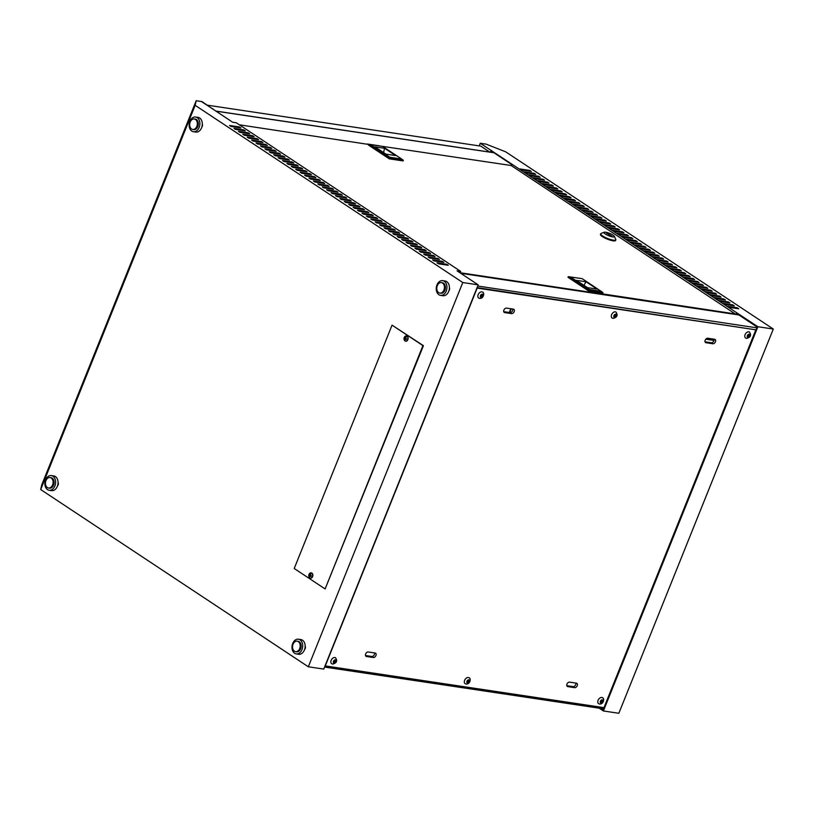 <?xml version="1.0" encoding="UTF-8"?>
<svg xmlns="http://www.w3.org/2000/svg" width="814" height="814" viewBox="0 0 814 814"><rect width="100%" height="100%" fill="white"/><g stroke="black" fill="none" stroke-linecap="round" stroke-linejoin="round"><path stroke-width="1.22" d="M481.054 297.385L481.817 296.143L482.794 296.286L483.048 295.645L482.071 295.502L482.59 294.22L481.583 295.431L480.626 295.289L480.341 295.92L481.318 296.072L481.054 297.385M478.642 298.005L479.69 298.402C483.882 298.738 484.727 292.368 482.549 292.104A3.541 2.35 123.5 0 0 481.878 291.85A3.541 2.35 123.5 0 0 478.367 294.21A3.541 2.35 123.5 0 0 478.642 298.005A3.541 2.35 123.5 0 0 479.304 298.26M331.644 663.664L332.692 664.071C336.67 663.044 337.627 660.937 335.551 657.763A3.541 2.35 123.5 0 0 334.89 657.519A3.541 2.35 123.5 0 0 331.369 659.879A3.541 2.35 123.5 0 0 331.644 663.664A3.541 2.35 123.5 0 0 332.316 663.919M335.592 659.879L334.585 661.09L333.608 660.948L333.353 661.589L334.33 661.731L333.811 663.013L334.819 661.802L335.775 661.945L336.06 661.314L335.073 661.161L335.592 659.879A1.77 1.17 123.5 0 1 336.029 661.304M334.32 663.054A1.77 1.17 123.5 0 0 335.775 661.945L334.93 661.1M600.997 703.021L601.75 701.78L602.706 701.922L602.991 701.281L602.004 701.139L602.523 699.857L601.515 701.068L600.539 700.915L600.284 701.556L601.261 701.709L600.997 703.021M598.575 703.642L599.623 704.039C603.815 704.375 604.66 698.005 602.482 697.74A3.541 2.35 123.5 0 0 601.821 697.486A3.541 2.35 123.5 0 0 598.3 699.847A3.541 2.35 123.5 0 0 598.575 703.642A3.541 2.35 123.5 0 0 599.246 703.896M600.844 702.757L601.241 703.062A1.77 1.17 123.5 0 0 602.706 701.922L601.861 701.068M745.573 337.983L746.621 338.38C750.6 337.352 751.546 335.256 749.48 332.081A3.541 2.35 123.5 0 0 748.819 331.827A3.541 2.35 123.5 0 0 745.298 334.188A3.541 2.35 123.5 0 0 745.573 337.983A3.541 2.35 123.5 0 0 746.245 338.227M749.521 334.198L748.514 335.399L747.557 335.256L747.272 335.897L748.259 336.04L747.751 337.291L748.748 336.121L749.725 336.263L749.979 335.622L749.002 335.48L749.521 334.198M612.108 317.989L613.156 318.396C617.134 317.368 618.08 315.272 616.015 312.088A3.541 2.35 123.5 0 0 615.343 311.843A3.541 2.35 123.5 0 0 611.833 314.204A3.541 2.35 123.5 0 0 612.108 317.989A3.541 2.35 123.5 0 0 612.769 318.243M616.056 314.204L615.048 315.415L614.071 315.272L613.807 315.913L614.794 316.056L614.275 317.338L615.282 316.127L616.239 316.27L616.513 315.639L615.537 315.486L616.056 314.204M614.774 317.379A1.77 1.17 123.5 0 0 616.239 316.27L615.394 315.425M467.521 683.038L468.284 681.786L469.261 681.939L469.525 681.298L468.538 681.155L469.047 679.904L468.05 681.074L467.094 680.931L466.819 681.572L467.796 681.715L467.521 683.038M465.109 683.658L466.157 684.055C470.35 684.391 471.194 678.021 469.017 677.757A3.541 2.35 123.5 0 0 468.355 677.502A3.541 2.35 123.5 0 0 464.835 679.863A3.541 2.35 123.5 0 0 465.109 683.658A3.541 2.35 123.5 0 0 465.781 683.902M469.047 679.904L469.057 679.873A1.77 1.17 123.5 0 1 469.495 681.298M305.158 646.072A2.3 1.638 98.5 0 1 305.24 648.514A2.3 1.638 98.5 0 1 304.639 649.419M58.059 482.437A2.3 1.638 98.5 0 1 58.14 484.879A2.3 1.638 98.5 0 1 57.54 485.785M202.31 124.003A2.3 1.638 98.5 0 1 202.299 126.262A2.3 1.638 98.5 0 1 201.862 127.004M449.409 287.637A2.3 1.638 98.5 0 1 449.399 289.896A2.3 1.638 98.5 0 1 448.962 290.639M709.503 338.532A6.339 4.528 98.5 0 1 709.747 339.57M710.235 339.642A6.339 4.528 -81.5 0 0 709.991 338.604M309.717 573.382A3.195 3.195 0 0 0 309.137 577.207A2.656 1.893 -81.5 0 0 309.747 577.889A2.656 1.893 -81.5 0 0 310.317 578.113A2.656 1.893 -81.5 0 0 312.362 576.587A2.656 1.893 -81.5 0 0 311.681 573.087A2.656 1.893 -81.5 0 0 311.101 572.863A2.656 1.893 -81.5 0 0 309.717 573.382A2.656 1.893 -81.5 0 0 309.055 574.389M310.439 578.123A2.656 1.893 -81.5 0 0 310.561 578.154A2.656 1.893 -81.5 0 0 312.607 576.617A2.656 1.893 -81.5 0 0 311.345 572.903A2.656 1.893 -81.5 0 0 311.223 572.883M310.643 573.901L310.409 573.738A3.195 2.31 125.7 0 0 309.656 574.765L309.188 574.348A2.869 2.076 125.7 0 0 308.893 575.081A3.195 0.906 18.4 0 0 309.34 575.569A3.195 2.31 125.7 0 0 309.218 576.709A2.869 0.814 18.4 0 0 309.452 576.882A2.869 0.814 18.4 0 0 309.717 577.045A3.195 1.913 -58.3 0 1 309.89 575.925A3.195 0.906 18.4 0 0 310.948 576.434A2.869 1.72 -58.3 0 1 311.243 575.702L310.205 575.132A3.195 1.913 -58.3 0 1 310.917 574.074L310.643 573.901M406.929 336.141A2.656 1.893 98.5 0 1 407.621 339.642A2.656 1.893 98.5 0 1 405.565 341.168A2.656 1.893 98.5 0 1 404.996 340.944A2.656 1.893 98.5 0 1 404.395 340.262A3.195 3.195 0 0 1 404.965 336.436A2.656 1.893 98.5 0 1 406.359 335.917A2.656 1.893 98.5 0 1 406.929 336.141M406.481 335.948A2.656 1.893 98.5 0 1 406.603 335.958A2.656 1.893 98.5 0 1 407.865 339.682A2.656 1.893 98.5 0 1 405.81 341.208A2.656 1.893 98.5 0 1 405.687 341.178M404.304 337.454A2.656 1.893 98.5 0 1 404.965 336.436M404.975 340.099A2.869 0.814 -161.6 0 1 404.7 339.937A2.869 0.814 -161.6 0 1 404.466 339.764A3.195 2.31 -54.3 0 1 404.589 338.624A3.195 0.906 -161.6 0 1 404.151 338.136A2.869 2.076 -54.3 0 1 404.436 337.403L404.914 337.82A3.195 2.31 -54.3 0 1 405.667 336.793L406.166 337.128A3.195 1.913 121.7 0 0 405.464 338.186L406.491 338.756A2.869 1.72 121.7 0 0 406.196 339.489A3.195 0.906 -161.6 0 1 405.138 338.99A3.195 1.913 121.7 0 0 404.975 340.099M212.749 109.056L202.055 101.608L196.184 100.722L195.157 105.321L40.7 489.55L308.313 666.778L323.748 669.088L478.205 284.849L462.779 282.539L308.313 666.778M212.871 108.761L212.342 108.791M212.383 108.689L201.974 101.923M479.202 145.889L480.26 143.264L491.066 150.427L490.333 152.238M491.066 150.427L757.875 326.729L603.408 710.968L618.844 713.278L773.3 329.039L757.875 326.729M491.554 150.498L490.822 152.31M368.264 651.994A2.473 1.648 123.5 0 0 365.801 653.642A2.473 1.648 123.5 0 0 365.995 656.298A2.473 1.648 123.5 0 0 366.463 656.471L373.321 657.498A2.473 1.648 123.5 0 0 375.783 655.85A2.473 1.648 123.5 0 0 375.59 653.194A2.473 1.648 123.5 0 0 375.122 653.021L368.264 651.994M574.623 687.647A2.473 1.648 123.5 0 0 577.085 685.988A2.473 1.648 123.5 0 0 576.892 683.333A2.473 1.648 123.5 0 0 576.424 683.16L569.566 682.132A2.473 1.648 123.5 0 0 567.104 683.791A2.473 1.648 123.5 0 0 567.297 686.436A2.473 1.648 123.5 0 0 567.765 686.619L574.623 687.647L573.076 686.619L566.788 685.683M506.501 308.099A2.473 1.648 123.5 0 0 504.049 309.758A2.473 1.648 123.5 0 0 504.232 312.413A2.473 1.648 123.5 0 0 504.7 312.586L511.558 313.614A2.473 1.648 123.5 0 0 514.021 311.955A2.473 1.648 123.5 0 0 513.827 309.3A2.473 1.648 123.5 0 0 513.359 309.127L506.501 308.099M712.861 343.752A2.473 1.648 123.5 0 0 715.323 342.104A2.473 1.648 123.5 0 0 715.13 339.448A2.473 1.648 123.5 0 0 714.661 339.275L707.804 338.248A2.473 1.648 123.5 0 0 705.341 339.896A2.473 1.648 123.5 0 0 705.534 342.552A2.473 1.648 123.5 0 0 706.003 342.725L712.861 343.752L711.314 342.735L705.026 341.788M755.85 329.823L477.167 288.095L325.274 665.923L603.968 707.651L755.85 329.823L477.085 287.627M736.019 314.53L736.477 313.38L757.173 327.086L603.225 710.032L600.803 708.424M511.63 165.842L512.057 164.764L491.341 151.038M737.148 308.547L728.713 307.173M732.732 305.626L724.297 304.253M728.316 302.706L719.881 301.322M723.911 299.776L715.475 298.402M719.495 296.856L711.06 295.482M715.079 293.935L706.644 292.562M710.673 291.015L702.238 289.642M706.257 288.095L697.822 286.721M701.841 285.175L693.416 283.791M697.435 282.244L689 280.871M693.019 279.324L684.584 277.95M688.603 276.404L680.178 275.03M684.198 273.484L675.762 272.11M679.782 270.563L671.346 269.18M675.366 267.633L666.941 266.259M670.96 264.713L662.525 263.339M666.544 261.793L658.109 260.419M662.128 258.872L653.703 257.499M657.722 255.952L649.287 254.579M653.306 253.032L644.871 251.648M648.89 250.102L640.465 248.728M644.485 247.181L636.049 245.808M640.069 244.261L631.633 242.887M635.653 241.341L627.228 239.967M631.247 238.421L622.812 237.037M626.831 235.49L618.396 234.117M622.425 232.57L613.99 231.196M618.009 229.65L609.574 228.276M613.593 226.73L605.158 225.356M609.187 223.809L600.752 222.436M604.771 220.889L596.336 219.505M600.356 217.959L591.92 216.585M595.95 215.038L587.515 213.665M591.534 212.118L583.099 210.745M587.118 209.198L578.683 207.824M582.712 206.278L574.277 204.894M578.296 203.347L569.861 201.974M573.88 200.427L565.445 199.054M569.474 197.507L561.039 196.133M565.058 194.587L556.623 193.213M560.643 191.666L552.218 190.293M556.237 188.746L547.802 187.362M551.821 185.816L543.386 184.442M547.405 182.896L538.98 181.522M542.999 179.975L534.564 178.602M538.583 177.055L530.148 175.682M534.167 174.135L525.742 172.761M529.761 171.205L521.326 169.831M172.466 160.012L171.785 163.115L172.792 160.144M167.318 172.822L166.636 175.916L167.643 172.944M162.169 185.633L161.487 188.726L162.495 185.755M157.021 198.443L156.339 201.536L157.346 198.565M151.872 211.243L151.19 214.347L152.198 211.375M146.724 224.054L146.042 227.147L147.049 224.176M141.575 236.864L140.893 239.957L141.901 236.986M136.426 249.674L135.745 252.767L136.752 249.796M131.278 262.474L130.596 265.578L131.603 262.607M126.129 275.285L125.448 278.378L126.455 275.407M120.981 288.095L120.299 291.188L121.306 288.217M115.832 300.905L115.15 303.998L116.158 301.027M110.684 313.705L110.002 316.809L111.009 313.838M105.535 326.516L104.853 329.609L105.861 326.638M100.387 339.326L99.705 342.419L100.712 339.448M95.238 352.136L94.556 355.23L95.553 352.259M90.089 364.937L89.408 368.04L90.405 365.069M84.941 377.747L84.259 380.84L85.256 377.869M79.792 390.557L79.111 393.65L80.108 390.679M74.644 403.368L73.962 406.461L74.959 403.49M69.495 416.168L68.814 419.271L69.811 416.3M64.347 428.978L63.665 432.071L64.662 429.1M196.184 100.722L41.718 484.961L40.7 489.55M61.772 435.378L61.091 438.481L62.088 435.51M66.921 422.578L66.239 425.671L67.236 422.7M72.07 409.768L71.388 412.861L72.385 409.89M77.218 396.957L76.536 400.05L77.534 397.079M82.367 384.147L81.685 387.25L82.682 384.279M87.515 371.347L86.833 374.44L87.831 371.469M92.664 358.536L91.982 361.63L92.979 358.659M97.812 345.726L97.131 348.819L98.128 345.858M102.961 332.916L102.279 336.019L103.286 333.048M108.109 320.116L107.428 323.209L108.435 320.238M113.258 307.305L112.576 310.399L113.584 307.427M118.406 294.495L117.725 297.588L118.732 294.627M123.555 281.685L122.873 284.788L123.881 281.817M128.704 268.885L128.022 271.978L129.029 269.007M133.852 256.074L133.17 259.167L134.178 256.196M139.001 243.264L138.319 246.357L139.326 243.396M144.149 230.454L143.468 233.557L144.475 230.586M149.298 217.653L148.616 220.747L149.623 217.776M154.446 204.843L153.765 207.936L154.772 204.965M159.595 192.033L158.913 195.126L159.92 192.165M164.743 179.222L164.062 182.326L165.069 179.355M169.892 166.422L169.21 169.516L170.218 166.544M175.041 153.612L174.359 156.705L175.366 153.734M294.22 568.498L325.112 588.949L422.934 345.604L392.053 325.152L294.22 568.498M374.552 652.93A2.473 1.648 -56.5 0 1 373.87 655.382A2.473 1.648 -56.5 0 1 371.774 656.481L365.486 655.535M575.854 683.078A2.473 1.648 -56.5 0 1 575.172 685.53A2.473 1.648 -56.5 0 1 573.076 686.619M524.409 171.876L534.208 173.341L535.754 174.369L525.956 172.904L524.409 171.876M533.241 177.727L543.03 179.192L544.576 180.209L534.778 178.744L533.241 177.727M542.063 183.567L551.861 185.032L553.408 186.06L543.61 184.595L542.063 183.567M550.885 189.408L560.683 190.883L562.23 191.9L552.431 190.435L550.885 189.408M559.717 195.258L569.505 196.723L571.052 197.741L561.253 196.276L559.717 195.258M568.538 201.099L578.337 202.564L579.873 203.592L570.085 202.126L568.538 201.099M577.36 206.939L587.159 208.415L588.705 209.432L578.907 207.967L577.36 206.939M586.192 212.79L595.98 214.255L597.527 215.272L587.728 213.807L586.192 212.79M595.014 218.63L604.812 220.095L606.349 221.123L596.56 219.658L595.014 218.63M603.835 224.481L613.634 225.946L615.181 226.964L605.382 225.498L603.835 224.481M612.667 230.321L622.456 231.787L624.002 232.814L614.204 231.339L612.667 230.321M621.489 236.162L631.288 237.627L632.824 238.655L623.036 237.189L621.489 236.162M630.311 242.012L640.109 243.478L641.656 244.495L631.857 243.03L630.311 242.012M639.132 247.853L648.931 249.318L650.478 250.346L640.679 248.87L639.132 247.853M647.964 253.693L657.753 255.158L659.299 256.186L649.511 254.721L647.964 253.693M656.786 259.544L666.585 261.009L668.131 262.027L658.333 260.561L656.786 259.544M665.608 265.384L675.406 266.85L676.953 267.877L667.154 266.412L665.608 265.384M674.44 271.225L684.228 272.7L685.775 273.718L675.976 272.252L674.44 271.225M683.261 277.075L693.06 278.541L694.607 279.558L684.808 278.093L683.261 277.075M692.083 282.916L701.882 284.381L703.428 285.409L693.63 283.944L692.083 282.916M700.915 288.756L710.703 290.232L712.25 291.249L702.451 289.784L700.915 288.756M711.283 295.624L709.737 294.607L719.535 296.072L721.072 297.1L711.283 295.624M718.559 300.447L728.357 301.913L729.904 302.94L720.105 301.475L718.559 300.447M727.39 306.298L737.179 307.763L738.725 308.781L728.927 307.316L727.39 306.298M480.26 143.264L486.131 144.139L505.687 151.821L773.3 329.039M722.974 303.368L732.773 304.843L734.309 305.861L724.521 304.395L722.974 303.368M714.153 297.527L723.941 298.992L725.488 300.02L715.689 298.555L714.153 297.527M705.321 291.687L715.119 293.152L716.666 294.169L706.867 292.704L705.321 291.687M696.499 285.836L706.298 287.301L707.834 288.329L698.046 286.864L696.499 285.836M687.677 279.996L697.466 281.461L699.012 282.489L689.214 281.013L687.677 279.996M678.845 274.155L688.644 275.62L690.191 276.638L680.392 275.173L678.845 274.155M670.024 268.305L679.822 269.77L681.369 270.797L671.57 269.332L670.024 268.305M661.202 262.464L670.99 263.929L672.537 264.957L662.749 263.482L661.202 262.464M652.37 256.613L662.169 258.089L663.715 259.106L653.917 257.641L652.37 256.613M643.548 250.773L653.347 252.238L654.894 253.266L645.095 251.801L643.548 250.773M634.727 244.933L644.525 246.398L646.062 247.415L636.273 245.95L634.727 244.933M625.895 239.082L635.693 240.557L637.24 241.575L627.441 240.11L625.895 239.082M617.073 233.242L626.872 234.707L628.418 235.734L618.62 234.269L617.073 233.242M608.251 227.401L618.05 228.866L619.586 229.884L609.798 228.419L608.251 227.401M599.43 221.55L609.218 223.026L610.765 224.043L600.966 222.578L599.43 221.55M590.598 215.71L600.396 217.175L601.943 218.203L592.144 216.728L590.598 215.71M581.776 209.87L591.575 211.335L593.111 212.352L583.323 210.887L581.776 209.87M572.954 204.019L582.743 205.484L584.289 206.512L574.491 205.047L572.954 204.019M564.122 198.178L573.921 199.644L575.467 200.671L565.669 199.196L564.122 198.178M555.301 192.338L565.099 193.803L566.636 194.821L556.847 193.356L555.301 192.338M546.479 186.487L556.267 187.953L557.814 188.98L548.015 187.515L546.479 186.487M537.647 180.647L547.446 182.112L548.992 183.13L539.194 181.664L537.647 180.647M528.825 174.796L538.624 176.272L540.17 177.289L530.372 175.824L528.825 174.796M520.004 168.956L529.792 170.421L531.339 171.449L521.54 169.984L520.004 168.956M510.805 308.75L509.299 312.484M714.102 339.224L707.519 338.237M738.868 314.957L460.775 273.311M511.721 165.618L511.141 165.527M379.66 145.838L367.318 143.986M512.8 309.045A2.473 1.648 -56.5 0 1 512.118 311.497A2.473 1.648 -56.5 0 1 510.012 312.586L503.724 311.65M714.102 339.184A2.473 1.648 -56.5 0 1 713.42 341.636A2.473 1.648 -56.5 0 1 711.314 342.735M509.788 312.556L511.294 308.821M202.004 101.821L232.651 122.242L236.274 122.782L460.693 271.398L460.103 272.863M195.157 105.321L462.779 282.539M325.112 588.949L423.422 345.685L392.053 325.152M460.693 271.398L457.071 270.858L478.205 284.849M231.105 126.485L240.893 127.951L239.357 126.933L229.558 125.468L231.105 126.485M233.974 128.388L235.511 129.406L245.309 130.871L243.762 129.853L233.974 128.388M238.38 131.308L239.927 132.326L249.725 133.801L248.178 132.774L238.38 131.308M242.796 134.229L244.342 135.256L254.131 136.721L252.594 135.694L242.796 134.229M247.212 137.149L248.748 138.177L258.547 139.642L257 138.614L247.212 137.149M251.618 140.069L253.164 141.097L262.963 142.562L261.416 141.544L251.618 140.069M256.034 142.999L257.58 144.017L267.368 145.482L265.832 144.465L256.034 142.999M260.449 145.92L261.986 146.937L271.784 148.413L270.238 147.385L260.449 145.92M264.855 148.84L266.402 149.868L276.2 151.333L274.654 150.305L264.855 148.84M269.271 151.76L270.818 152.788L280.606 154.253L279.07 153.225L269.271 151.76M273.687 154.68L275.224 155.708L285.022 157.173L283.476 156.156L273.687 154.68M278.093 157.611L279.64 158.628L289.438 160.093L287.891 159.076L278.093 157.611M282.509 160.531L284.055 161.548L293.844 163.014L292.307 161.996L282.509 160.531M286.925 163.451L288.461 164.469L298.26 165.944L296.713 164.916L286.925 163.451M291.331 166.371L292.877 167.399L302.676 168.864L301.129 167.837L291.331 166.371M295.747 169.292L297.293 170.319L307.082 171.785L305.545 170.757L295.747 169.292M300.152 172.212L301.699 173.24L311.497 174.705L309.951 173.687L300.152 172.212M304.568 175.142L306.115 176.16L315.913 177.625L314.367 176.607L304.568 175.142M308.984 178.062L310.531 179.08L320.319 180.545L318.783 179.528L308.984 178.062M313.39 180.983L314.937 182L324.735 183.476L323.189 182.448L313.39 180.983M317.806 183.903L319.353 184.931L329.151 186.396L327.604 185.368L317.806 183.903M322.222 186.823L323.769 187.851L333.557 189.316L332.01 188.299L322.222 186.823M326.628 189.754L328.174 190.771L337.973 192.236L336.426 191.219L326.628 189.754M331.044 192.674L332.59 193.691L342.389 195.157L340.842 194.139L331.044 192.674M335.46 195.594L337.006 196.612L346.795 198.087L345.248 197.059L335.46 195.594M339.865 198.514L341.412 199.542L351.21 201.007L349.664 199.979L339.865 198.514M344.281 201.434L345.828 202.462L355.626 203.927L354.08 202.9L344.281 201.434M348.697 204.355L350.234 205.382L360.032 206.848L358.486 205.83L348.697 204.355M353.103 207.285L354.65 208.303L364.448 209.768L362.902 208.75L353.103 207.285M357.519 210.205L359.066 211.223L368.864 212.688L367.318 211.671L357.519 210.205M361.935 213.126L363.471 214.143L373.27 215.618L371.723 214.591L361.935 213.126M366.341 216.046L367.887 217.073L377.686 218.539L376.139 217.511L366.341 216.046M370.757 218.966L372.303 219.994L382.092 221.459L380.555 220.431L370.757 218.966M375.173 221.896L376.709 222.914L386.508 224.379L384.961 223.362L375.173 221.896M379.578 224.817L381.125 225.834L390.923 227.299L389.377 226.282L379.578 224.817M383.994 227.737L385.541 228.754L395.329 230.23L393.793 229.202L383.994 227.737M388.41 230.657L389.947 231.685L399.745 233.15L398.199 232.122L388.41 230.657M392.816 233.577L394.363 234.605L404.161 236.07L402.615 235.043L392.816 233.577M397.232 236.498L398.779 237.525L408.567 238.99L407.031 237.973L397.232 236.498M401.648 239.428L403.184 240.445L412.983 241.911L411.436 240.893L401.648 239.428M406.054 242.348L407.6 243.366L417.399 244.831L415.852 243.813L406.054 242.348M410.47 245.268L412.016 246.286L421.805 247.761L420.268 246.734L410.47 245.268M414.886 248.189L416.422 249.216L426.221 250.681L424.674 249.654L414.886 248.189M420.838 252.137L430.637 253.602L429.09 252.574L419.291 251.109L420.838 252.137M423.707 254.029L425.254 255.057L435.042 256.522L433.506 255.504L423.707 254.029M428.123 256.959L429.66 257.977L439.458 259.442L437.912 258.425L428.123 256.959M432.529 259.88L434.076 260.897L443.874 262.373L442.328 261.345L432.529 259.88M438.492 263.828L448.28 265.293L446.744 264.265L436.945 262.8L438.492 263.828M230.881 126.343L239.316 127.717M235.297 129.263L243.732 130.637M239.703 132.183L248.138 133.557M244.119 135.104L252.554 136.477M248.535 138.034L256.97 139.408M252.94 140.954L261.375 142.328M257.356 143.875L265.791 145.248M261.772 146.795L270.207 148.168M266.178 149.715L274.613 151.089M270.594 152.635L279.029 154.019M275.01 155.566L283.445 156.939M279.416 158.486L287.851 159.859M283.832 161.406L292.267 162.78M288.248 164.326L296.683 165.7M292.653 167.246L301.088 168.62M297.069 170.167L305.504 171.55M301.485 173.097L309.91 174.471M305.891 176.017L314.326 177.391M310.307 178.938L318.742 180.311M314.723 181.858L323.148 183.231M319.129 184.778L327.564 186.162M323.545 187.708L331.98 189.082M327.961 190.629L336.386 192.002M332.366 193.549L340.801 194.922M336.782 196.469L345.217 197.843M341.198 199.389L349.623 200.763M345.604 202.31L354.039 203.693M350.02 205.24L358.455 206.614M354.436 208.16L362.861 209.534M358.842 211.08L367.277 212.454M363.258 214.001L371.693 215.374M367.674 216.921L376.099 218.305M372.079 219.851L380.514 221.225M376.495 222.771L384.93 224.145M380.901 225.692L389.336 227.065M385.317 228.612L393.752 229.986M389.733 231.532L398.168 232.906M394.139 234.452L402.574 235.836M398.555 237.383L406.99 238.756M402.971 240.303L411.406 241.677M407.376 243.223L415.812 244.597M411.792 246.143L420.228 247.517M416.208 249.064L424.643 250.447M420.614 251.994L429.049 253.368M425.03 254.914L433.465 256.288M429.446 257.835L437.881 259.208M433.852 260.755L442.287 262.128M438.268 263.675L446.703 265.049M458.394 271.734L459.951 271.968L459.696 272.598M493.976 152.778L215.883 111.142M756.878 327.828L477.737 286.029M599.216 708.19L603.408 710.968M705.819 339.214L714.041 340.445M706.003 339.011L714.092 340.221M707 338.349L707.386 339.214M603.703 708.862L324.562 667.063M736.924 308.404L737.179 307.763M736.507 314.601L736.884 313.644M732.508 305.474L732.773 304.843M728.103 302.554L728.357 301.913M723.687 299.633L723.941 298.992M719.271 296.713L719.535 296.072M714.865 293.793L715.119 293.152M710.449 290.873L710.703 290.232M706.033 287.942L706.298 287.301M701.627 285.022L701.882 284.381M697.211 282.102L697.466 281.461M692.795 279.182L693.06 278.541M688.39 276.261L688.644 275.62M683.974 273.341L684.228 272.7M679.558 270.411L679.822 269.77M675.152 267.491L675.406 266.85M670.736 264.57L670.99 263.929M666.32 261.65L666.585 261.009M661.914 258.73L662.169 258.089M657.498 255.8L657.753 255.158M653.093 252.879L653.347 252.238M648.677 249.959L648.931 249.318M644.261 247.039L644.525 246.398M639.855 244.119L640.109 243.478M635.439 241.198L635.693 240.557M631.023 238.268L631.288 237.627M626.617 235.348L626.872 234.707M622.201 232.428L622.456 231.787M617.785 229.507L618.05 228.866M613.38 226.587L613.634 225.946M608.964 223.657L609.218 223.026M604.548 220.736L604.812 220.095M600.142 217.816L600.396 217.175M595.726 214.896L595.98 214.255M591.31 211.976L591.575 211.335M586.904 209.056L587.159 208.415M582.488 206.125L582.743 205.484M578.072 203.205L578.337 202.564M573.667 200.285L573.921 199.644M569.251 197.364L569.505 196.723M564.835 194.444L565.099 193.803M560.429 191.514L560.683 190.883M556.013 188.594L556.267 187.953M551.597 185.673L551.861 185.032M547.191 182.753L547.446 182.112M542.775 179.833L543.03 179.192M538.359 176.913L538.624 176.272M533.953 173.982L534.208 173.341M529.538 171.062L529.792 170.421M309.656 574.765L310.297 574.959M310.551 574.562L310.775 573.982M308.893 575.081L309.524 574.664M309.34 575.569L310.114 575.63L309.34 575.111M309.218 576.709L309.758 576.526M309.89 575.925L311.019 576.22M404.466 339.764L404.975 339.845M405.138 338.99L406.267 339.275M404.914 337.82L405.545 338.024M406.023 337.037L405.799 337.617M404.151 338.136L405.25 338.98M404.589 338.624L405.372 338.685M446.479 264.906L446.744 264.265M442.073 261.986L442.328 261.345M437.657 259.066L437.912 258.425M433.241 256.145L433.506 255.504M428.836 253.215L429.09 252.574M424.42 250.295L424.674 249.654M420.004 247.375L420.268 246.734M415.598 244.454L415.852 243.813M411.182 241.534L411.436 240.893M406.766 238.614L407.031 237.973M402.36 235.684L402.615 235.043M397.944 232.763L398.199 232.122M393.528 229.843L393.793 229.202M389.123 226.923L389.377 226.282M384.707 224.003L384.961 223.362M380.291 221.072L380.555 220.431M375.885 218.152L376.139 217.511M371.469 215.232L371.723 214.591M367.053 212.312L367.318 211.671M362.647 209.391L362.902 208.75M358.231 206.471L358.486 205.83M353.815 203.541L354.08 202.9M349.409 200.62L349.664 199.979M344.994 197.7L345.248 197.059M340.578 194.78L340.842 194.139M336.172 191.86L336.426 191.219M331.756 188.929L332.01 188.299M327.35 186.009L327.604 185.368M322.934 183.089L323.189 182.448M318.518 180.169L318.783 179.528M314.112 177.249L314.367 176.607M309.696 174.328L309.951 173.687M305.281 171.398L305.545 170.757M300.875 168.478L301.129 167.837M296.459 165.557L296.713 164.916M292.043 162.637L292.307 161.996M287.637 159.717L287.891 159.076M283.221 156.787L283.476 156.156M278.805 153.866L279.07 153.225M274.399 150.946L274.654 150.305M269.983 148.026L270.238 147.385M265.567 145.106L265.832 144.465M261.162 142.185L261.416 141.544M256.746 139.255L257 138.614M252.33 136.335L252.594 135.694M247.924 133.415L248.178 132.774M243.508 130.494L243.762 129.853M239.092 127.574L239.357 126.933M466.819 681.572L466.839 681.572A1.77 1.17 123.5 0 0 467.297 682.966M467.094 680.931L467.073 680.931A1.77 1.17 123.5 0 1 468.559 679.832M615.557 314.133L615.547 314.163A1.77 1.17 123.5 0 0 614.092 315.272M747.751 337.291L747.74 337.322A1.77 1.17 123.5 0 1 747.303 335.897M747.557 335.256L747.537 335.256A1.77 1.17 123.5 0 1 749.012 334.157M480.341 295.92L480.372 295.93A1.77 1.17 123.5 0 0 480.82 297.314M480.626 295.289L480.606 295.279A1.77 1.17 123.5 0 1 482.081 294.18L482.081 294.18M480.82 295.614L481.929 295.431M481.868 295.584L482.794 296.286M480.891 295.431L481.817 296.143M480.565 295.38L481.318 296.072M614.285 315.598L615.333 315.567M614.356 315.425L615.282 316.127M614.031 315.374L614.794 316.056M333.567 661.049L334.33 661.731M333.821 661.273L334.88 661.243M333.893 661.09L334.819 661.802M747.751 335.582L748.86 335.409M748.799 335.551L749.725 336.263M747.822 335.409L748.748 336.121M747.496 335.358L748.259 336.04M467.033 681.033L467.796 681.715M467.287 681.257L468.396 681.084M468.345 681.226L469.261 681.939M467.358 681.084L468.284 681.786M600.498 701.017L601.261 701.709M600.752 701.241L601.811 701.21M600.824 701.068L601.75 701.78M489.814 152.157L480.84 146.133L207.489 105.199M489.835 152.096L215.751 111.05M591.249 292.847L591.076 292.165L603.469 294.027L603.266 294.536L591.29 292.745M603.469 294.027L735.256 313.939L511.1 165.496L379.619 145.94M368.64 144.434L239.326 124.796M591.432 292.399L460.154 272.741M614.377 236.355L615.76 239.387A8.14 1.801 -158.1 0 1 615.801 239.845A8.14 1.801 -158.1 0 1 610.653 239.55A8.14 1.801 -158.1 0 1 602.614 235.958A8.14 1.801 -158.1 0 1 600.701 233.771A8.14 1.801 -158.1 0 1 601.047 233.476L604.141 232.244A5.657 1.252 21.9 0 0 605.229 233.974A5.657 1.252 21.9 0 0 611.385 236.63A5.657 1.252 21.9 0 0 614.377 236.355A5.657 1.252 21.9 0 0 613.074 235.154A5.657 1.252 21.9 0 0 604.141 232.244M615.801 239.845L615.547 240.486A8.14 1.801 -158.1 0 1 610.398 240.191A8.14 1.801 -158.1 0 1 602.36 236.599A8.14 1.801 -158.1 0 1 600.447 234.412L600.701 233.771M606.349 232.957L611.955 236.172L606.349 232.957M368.406 145.034L368.661 144.393L370.726 144.617L389.835 157.265L389.275 158.852L368.406 145.034M389.275 158.852L403.083 160.928L403.347 160.287L389.53 158.221L368.661 144.393M403.347 160.287L401.689 159.045L389.835 157.265M370.726 144.617L382.58 146.388L401.689 159.045M374.918 146.825L385.948 154.131L395.604 155.576L384.564 148.27L374.918 146.825M383.577 152.554L384.564 148.27M570.329 276.872L589.438 289.53L589.133 290.476L602.95 292.541L582.183 278.653L568.264 276.658L568.009 277.299L588.878 291.117L589.133 290.476L568.264 276.658M588.878 291.117L602.696 293.182L602.95 292.541M589.438 289.53L601.292 291.3M597.1 289.092L586.07 281.786L576.424 280.342L587.454 287.647L597.1 289.092M583.923 285.307L586.07 281.786M440.496 295.35L442.948 295.716A7.428 5.311 -81.5 0 0 448.677 291.432A7.428 5.311 -81.5 0 0 445.146 281.013L442.694 280.647A7.428 5.311 -81.5 0 0 436.965 284.931A7.428 5.311 -81.5 0 0 440.496 295.35A7.428 5.311 -81.5 0 0 446.235 291.066A7.428 5.311 -81.5 0 0 442.694 280.647M439.835 293.101L440.812 293.243A5.311 3.795 -81.5 0 0 444.902 290.191A5.311 3.795 -81.5 0 0 442.378 282.753L441.402 282.6A5.311 3.795 -81.5 0 0 437.311 285.663A5.311 3.795 -81.5 0 0 439.835 293.101A5.311 3.795 -81.5 0 0 443.925 290.038A5.311 3.795 -81.5 0 0 441.402 282.6M193.396 131.715L195.848 132.082A7.428 5.311 -81.5 0 0 201.577 127.798A7.428 5.311 -81.5 0 0 198.046 117.379L195.604 117.013A7.428 5.311 -81.5 0 0 189.865 121.296A7.428 5.311 -81.5 0 0 193.396 131.715A7.428 5.311 -81.5 0 0 199.135 127.432A7.428 5.311 -81.5 0 0 195.604 117.013M192.735 129.467L193.712 129.609A5.311 3.795 -81.5 0 0 197.812 126.557A5.311 3.795 -81.5 0 0 195.289 119.109L194.302 118.966A5.311 3.795 -81.5 0 0 190.211 122.029A5.311 3.795 -81.5 0 0 192.735 129.467A5.311 3.795 -81.5 0 0 196.825 126.404A5.311 3.795 -81.5 0 0 194.302 118.966M296.245 653.907L298.697 654.273A7.428 5.311 -81.5 0 0 304.426 649.989A7.428 5.311 -81.5 0 0 300.895 639.57L298.443 639.204A7.428 5.311 -81.5 0 0 292.714 643.487A7.428 5.311 -81.5 0 0 296.245 653.907A7.428 5.311 -81.5 0 0 301.974 649.623A7.428 5.311 -81.5 0 0 298.443 639.204M295.584 651.658L296.561 651.811A5.311 3.795 -81.5 0 0 300.651 648.748A5.311 3.795 -81.5 0 0 298.127 641.31L297.151 641.157A5.311 3.795 -81.5 0 0 293.06 644.22A5.311 3.795 -81.5 0 0 295.584 651.658A5.311 3.795 -81.5 0 0 299.674 648.605A5.311 3.795 -81.5 0 0 297.151 641.157M49.145 490.272L51.597 490.639A7.428 5.311 -81.5 0 0 57.326 486.355A7.428 5.311 -81.5 0 0 53.795 475.936L51.353 475.569A7.428 5.311 -81.5 0 0 45.615 479.853A7.428 5.311 -81.5 0 0 49.145 490.272A7.428 5.311 -81.5 0 0 54.884 485.989A7.428 5.311 -81.5 0 0 51.353 475.569M48.484 488.024L49.461 488.166A5.311 3.795 -81.5 0 0 53.561 485.113A5.311 3.795 -81.5 0 0 51.038 477.676L50.051 477.523A5.311 3.795 -81.5 0 0 45.96 480.586A5.311 3.795 -81.5 0 0 48.484 488.024A5.311 3.795 -81.5 0 0 52.574 484.971A5.311 3.795 -81.5 0 0 50.051 477.523M483.028 295.645A1.77 1.17 123.5 0 0 482.57 294.251M481.308 297.395A1.77 1.17 123.5 0 0 482.763 296.286M602.96 701.281A1.77 1.17 123.5 0 0 602.513 699.887M749.959 335.622A1.77 1.17 123.5 0 0 749.501 334.228M748.249 337.362A1.77 1.17 123.5 0 0 749.704 336.263M616.493 315.629A1.77 1.17 123.5 0 0 616.035 314.245M467.785 683.038A1.77 1.17 123.5 0 0 469.24 681.939M600.305 701.556A1.77 1.17 123.5 0 0 600.763 702.95M602.024 699.816A1.77 1.17 123.5 0 0 600.559 700.925M333.374 661.589A1.77 1.17 123.5 0 0 333.821 662.983M335.083 659.839A1.77 1.17 123.5 0 0 333.628 660.948M613.837 315.913A1.77 1.17 123.5 0 0 614.285 317.307M705.199 342.195L706.003 342.725M503.897 312.047L504.7 312.586M510.012 312.586L511.558 313.614M566.951 686.08L567.765 686.619M365.649 655.931L366.463 656.471M371.774 656.481L373.321 657.498"/></g></svg>
